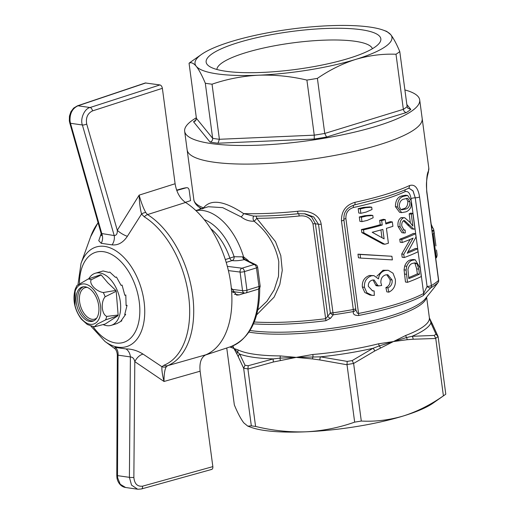 <?xml version="1.0" encoding="UTF-8"?>
<svg xmlns="http://www.w3.org/2000/svg" width="515" height="515" viewBox="0 0 515 515"><rect width="100%" height="100%" fill="white"/><g stroke="black" fill="none" stroke-linecap="round" stroke-linejoin="round"><path stroke-width="0.77" d="M238.239 42.584A88.123 19.087 -7.6 0 0 208.884 66.042A88.123 19.087 -7.6 0 0 348.745 58.375A88.123 19.087 -7.6 0 0 379.22 43.312A88.123 19.087 -7.6 0 0 338.464 28.261A88.123 19.087 -7.6 0 0 238.239 42.584M372.397 48.725A78.505 17.008 -7.6 0 0 325.654 40.112A78.505 17.008 -7.6 0 0 245.507 52.749A78.505 17.008 -7.6 0 0 216.886 69.474M202.17 208.871C197.857 206.908 195.121 204.127 193.968 200.535L187.145 149.884A118.559 25.686 -7.6 0 0 255.794 163.97A118.559 25.686 -7.6 0 0 379.001 144.824A118.559 25.686 -7.6 0 0 422.184 118.521L419.699 99.916A118.559 25.686 -7.6 0 0 404.899 89.945M196.331 117.774A118.559 25.686 -7.6 0 0 184.66 131.28A118.559 25.686 -7.6 0 0 253.309 145.365A118.559 25.686 -7.6 0 0 376.523 126.214A118.559 25.686 -7.6 0 0 419.699 99.916M406.844 104.539L410.803 109.405A114.942 24.9 172.4 0 1 406.374 112.54C404.784 112.309 403.779 111.24 403.354 109.335A111.736 24.205 -7.6 0 0 407.127 106.663L399.775 51.577C396.511 43.82 393.492 38.174 390.724 34.647A99.337 21.521 -7.6 0 0 383.302 30.153A99.337 21.521 -7.6 0 0 328.441 25.75A99.337 21.521 -7.6 0 0 231.209 41.58A99.337 21.521 -7.6 0 0 201.5 54.41A99.337 21.521 -7.6 0 0 196.26 66.313A99.337 21.521 -7.6 0 0 258.543 75.209A99.337 21.521 -7.6 0 0 355.775 59.38A99.337 21.521 -7.6 0 0 390.724 34.647L386.746 31.402L383.302 30.153M410.803 109.405L407.796 108.195L407.127 106.663M406.374 112.54L326.581 137.022L324.746 133.456L317.395 78.364C329.742 69.911 342.539 63.583 355.775 59.38C369.216 55.427 382.626 53.715 396.003 54.242A111.736 24.205 -7.6 0 0 399.775 51.577M326.581 137.022A114.942 24.9 172.4 0 1 314.253 139.031L314.253 135.162A111.736 24.205 -7.6 0 0 324.746 133.456L403.354 109.335L396.003 54.242M314.253 139.031L217.961 143.215L219.39 139.288L212.038 84.196C227.012 79.046 242.514 76.053 258.543 75.209C274.669 74.662 290.788 76.284 306.901 80.076A111.736 24.205 -7.6 0 0 317.395 78.364M201.5 54.41L190.936 61.832A111.736 24.205 -7.6 0 0 189.057 63.242C191.129 62.051 193.531 63.075 196.26 66.313C199.041 69.86 202.06 75.499 205.311 83.237A111.736 24.205 -7.6 0 0 212.038 84.196M205.311 83.237L212.663 138.329C212.721 140.273 211.852 141.528 210.062 142.089L193.563 121.791L195.294 121.07L196.408 118.328L189.057 63.242M306.901 80.076L314.253 135.162L219.39 139.288A111.736 24.205 -7.6 0 1 212.663 138.329L196.408 118.328M184.66 131.28L187.145 149.884A118.559 25.686 -7.6 0 0 255.794 163.97A118.559 25.686 -7.6 0 0 379.001 144.824A118.559 25.686 -7.6 0 0 422.184 118.521L428.802 168.135L428.268 172.583A3.206 3.109 -159.8 0 0 428.429 171.128A118.559 25.686 -7.6 0 0 428.802 168.135M193.762 199.498A118.559 25.686 -7.6 0 0 203.528 207.867C210.86 198.822 224.225 200.728 243.621 213.596A3.206 1.23 -55.2 0 1 241.059 216.854L222.692 207.648L208.292 206.727L195.855 210.545M297.593 211.279A3.206 0.457 84.2 0 0 298.288 213.725C282.368 215.328 267.459 216.126 253.567 216.113L243.621 213.596A118.559 25.686 -7.6 0 0 297.593 211.279C306.921 209.978 319.583 213.719 321.18 224.167L333.237 314.8L330.617 318.206L325.931 320.697A111.214 24.096 172.4 0 1 253.457 323.851M434.538 287.183L435.458 285.967A3.206 2.369 37.4 0 1 435.387 286.05L437.937 282.677A117.626 25.48 172.4 0 1 430.843 287.782L423.15 295.668A111.214 24.096 172.4 0 1 396.035 306.316A111.214 24.096 172.4 0 1 358.575 315.483C354.571 315.579 352.833 314.272 353.361 311.556A3.206 0.663 -100.3 0 0 353.29 309.534L341.464 220.896C341.316 211.214 345.81 205.022 354.957 202.311A118.559 25.686 -7.6 0 0 385.626 194.432A118.559 25.686 -7.6 0 0 409.477 185.58C414.684 183.907 418.045 187.685 419.564 196.93L431.39 285.568A118.559 25.686 -7.6 0 0 438.542 280.424L426.716 191.786C426.304 180.507 426.877 173.619 428.429 171.128M280.424 360.339A3.206 1.307 -104.9 0 1 280.044 358.131L296.196 357.384L312.856 354.487A3.206 0.663 85.1 0 1 312.985 356.695A3.206 1.03 99.5 0 0 312.566 358.942L296.196 357.384L273.471 361.974L247.927 369.068L248.217 365.714L273.317 358.891L280.044 358.131A3.206 1.687 90.3 0 0 280.166 355.91L296.196 357.384L320.472 356.844L347.207 361.408A111.195 24.089 -7.6 0 0 352.17 360.603L372.976 348.295L379.298 345.9A3.206 1.436 76 0 1 378.654 343.775L393.428 341.554L374.675 351.03L353.605 363.461A112.791 24.437 172.4 0 1 346.994 364.536L354.661 422.133A112.791 24.437 -7.6 0 0 361.305 421.051L353.651 363.68M232.851 345.868L233.913 348.488L238.014 349.891A99.337 21.521 -7.6 0 0 280.166 355.91M304.474 213.738L311.684 217.021L315.431 223.813L327.772 316.281L330.334 312.888A3.206 2.363 36.7 0 0 333.237 314.8A117.626 25.48 172.4 0 0 353.361 311.556A3.206 2.639 9.7 0 0 354.294 311.26A3.206 2.639 9.7 0 0 355.691 309.489L355.691 309.489A3.206 3.206 0 0 0 355.71 308.53L343.885 219.892A3.206 0.695 172.4 0 1 341.464 220.896M408.994 188.22L412.978 190.911L415.251 197.805L427.077 286.443A3.206 0.695 -7.6 0 0 430.527 285.922A3.206 0.695 -7.6 0 0 431.39 285.568A3.206 2.787 -120.6 0 1 430.843 287.782A3.206 1.551 -142.4 0 1 430.283 287.943A3.206 1.551 -142.4 0 1 427.077 286.443L423.671 293.473L411.53 202.492M354.957 202.311A3.206 1.075 -102.1 0 1 354.449 204.944L384.557 197.213C393.705 194.4 401.571 191.483 408.163 188.445L408.163 188.445A3.206 2.562 -114.8 0 0 409.477 185.58M411.17 199.762L411.015 198.629C410.107 193.157 408.099 190.846 404.996 191.689A112.154 24.295 172.4 0 1 382.433 200.065A112.154 24.295 172.4 0 1 353.425 207.513C348.166 209.225 345.662 212.92 345.9 218.611L358.556 313.455L357.41 313.229L355.691 309.489M353.425 207.513A3.206 1.075 77.9 0 1 353.605 205.163M257.822 309.959L266.963 301.249L274.218 289.797L278.512 276.304L278.795 261.691C275.634 245.262 267.394 231.763 254.075 221.199C249.46 221.437 245.121 219.989 241.059 216.854M203.097 208.633C201.713 208.974 201.861 208.717 203.528 207.867A3.206 2.833 -144.7 0 1 203.618 208.163M257.648 267.182A3.206 3.206 0 0 0 255.916 264.749A3.206 2.981 116.8 0 0 254.056 264.504A3.206 1.906 -107.1 0 1 256.476 267.897A3.206 0.695 172.4 0 0 257.648 267.182L260.127 285.786A3.206 0.695 172.4 0 1 258.961 286.501L256.476 267.897L244.464 271.579L246.949 290.183L258.961 286.501A3.206 1.906 -107.1 0 1 257.893 289.276L245.88 292.964A3.206 3.206 0 0 1 244.541 293.08A3.206 2.414 -82.9 0 1 242.546 290.666L240.067 272.055A3.206 2.414 -82.9 0 1 242.044 268.193L254.056 264.504L244.348 259.605C239.649 260.661 235.555 260.989 232.072 260.59A3.206 1.906 72.9 0 1 229.877 258.182A48.069 28.608 -107.1 0 0 210.777 228.679M226.201 262.393L232.072 260.59A3.206 2.478 -81.9 0 0 234.119 256.734L243.563 256.869A3.206 1.848 -88.6 0 0 245.018 259.489L244.348 259.605A3.206 1.423 -103.9 0 1 242.571 256.908M195.97 210.654A57.68 34.331 72.9 0 1 243.563 256.869L248.359 260.596M255.916 264.749L245.018 259.489M255.704 216.107A3.206 1.635 -90 0 1 256.715 218.302A3.206 0.792 -49.5 0 1 254.075 221.199A3.206 1.906 -107.1 0 1 254.024 216.113M330.617 318.206A3.206 2.369 37.4 0 1 327.772 316.281L325.635 318.708L312.985 223.864C310.667 217.794 306.058 215.167 299.164 215.997A112.154 24.295 172.4 0 1 256.715 218.302L275.506 241.664L280.797 255.627L282.265 270.375L279.819 284.48L274.141 297.097L256.625 314.89M321.18 224.167A3.206 0.695 172.4 0 1 318.508 224.25L313.667 216.918L305.163 213.828L298.288 213.725M406.399 198.333L407.848 201.481C407.777 205.813 406.296 208.247 403.406 208.787L401.391 209.438M405.479 209.084C408.363 208.581 409.863 206.148 409.966 201.783L407.642 198.275L404.14 199.067C401.134 199.575 399.486 201.996 399.196 206.335L400.67 209.405L401.771 209.811L405.479 209.084L403.406 208.787M409.966 201.783L407.848 201.481M410.931 207.094C409.65 209.586 407.957 211.176 405.852 211.865L401.649 212.631L397.445 206.946C397.522 200.869 399.634 197.316 403.773 196.279L407.693 195.481L411.401 201.095L410.931 207.094M407.693 195.481L405.588 195.179L401.7 195.983C397.599 197.007 395.507 200.567 395.417 206.657L399.601 212.334L401.642 212.631M403.773 196.279L401.7 195.983M397.445 206.946L395.417 206.657M391.902 256.27L392.385 259.888L360.564 258.079L360.082 254.468L391.902 256.27L357.97 254.165L358.453 257.777L360.564 258.079M360.082 254.468L357.97 254.165M395.327 279.227C395.932 285.432 393.775 289.739 388.864 292.147L387.904 287.879C391.02 286.43 392.436 283.81 392.147 280.025L387.827 274.74L385.581 274.92C382.22 276.124 380.656 278.75 380.894 282.793L381.686 285.51L378.081 285.96L374.115 279.98L372.332 280.096C369.455 281.036 368.122 283.128 368.341 286.366L372.635 290.904L374.141 290.949L374.308 295.417L372.01 295.314L366.918 292.797L364.472 287.351C364.034 281.525 366.416 277.662 371.611 275.757L373.942 275.628L378.486 278.885C379.059 274.424 381.235 271.643 385.027 270.536L388.22 270.291L393.029 273.22L395.327 279.227M388.864 292.147L386.842 291.863L385.89 287.589C389.012 286.134 390.428 283.52 390.138 279.742L386.778 274.707M388.22 270.291L383.006 270.253L376.883 276.227M385.027 270.536L383.006 270.253M373.942 275.628L369.551 275.461C364.35 277.321 361.948 281.184 362.354 287.048L364.807 292.488L369.931 295.018L372.01 295.314M371.611 275.757L369.551 275.461M364.472 287.351L362.354 287.048M374.141 290.949L372.075 290.653M373.047 279.973L376.034 285.671L378.081 285.96M378.042 285.323L375.995 285.027M392.147 280.025L390.138 279.742M387.904 287.879L385.89 287.589M414.182 262.895L415.013 263.545L416.674 268.862L417.337 273.864A112.154 24.295 172.4 0 1 408.698 277.591M419.455 274.167L418.785 269.165L417.118 263.847L415.283 262.882L412.515 263.39C410.249 264.034 408.723 266.088 407.951 269.557L408.839 278.615A115.36 24.99 -7.6 0 0 419.455 274.167L417.337 273.864M417.118 263.847L415.013 263.545M420.182 268.161L421.302 276.542A115.36 24.99 172.4 0 1 407.507 282.323L406.103 270.105L406.734 266.3C408.054 263.088 409.856 261.092 412.142 260.313L415.264 259.792L420.182 268.161M415.264 259.792L413.172 259.489L410.069 260.017C407.816 260.79 406.026 262.792 404.693 266.01L404.075 269.815L405.472 282.033L407.507 282.323M412.142 260.313L410.069 260.017M406.734 266.3L404.693 266.01M406.103 270.105L404.075 269.815M417.588 248.726L418 251.79A115.36 24.99 172.4 0 1 404.198 257.564L403.766 254.307L413.107 238.117A115.36 24.99 172.4 0 1 402.196 242.539L401.79 239.481A115.36 24.99 -7.6 0 0 415.586 233.701L416.017 236.964L407.204 253.226A115.36 24.99 -7.6 0 0 417.588 248.726L415.457 248.423A112.154 24.295 172.4 0 1 408.08 251.758M415.586 233.701L413.448 233.398A112.154 24.295 172.4 0 1 399.756 239.192L400.168 242.25L402.196 242.539M401.79 239.481L399.756 239.192M410.191 239.398L401.739 254.017L402.17 257.275L404.198 257.564M403.766 254.307L401.739 254.017M412.869 226.098L411.279 214.163A115.36 24.99 -7.6 0 0 412.876 213.403L414.955 228.982L413.822 229.175L404.52 220.575L403.644 220.665C402.093 221.759 401.494 223.613 401.848 226.233L404.166 230.166L405.125 230.044L405.311 232.896L403.96 232.98L400.097 226.819C399.537 222.577 400.58 219.602 403.219 217.903L404.687 217.723L409.798 222.184L412.869 226.098M413.931 229.188L411.704 228.866L413.931 229.188M411.279 214.163L409.161 213.86L410.378 222.976M404.687 217.723L401.172 217.613C398.552 219.274 397.522 222.248 398.069 226.529L401.919 232.683L403.96 232.98M403.219 217.903L401.172 217.613M400.097 226.819L398.069 226.529M405.125 230.044L403.354 229.787M403.374 220.626L411.704 228.866M409.419 225.184L407.333 224.888M412.876 213.403L410.738 213.094A112.154 24.295 172.4 0 1 409.161 213.86M380.939 229.935L381.969 237.653M372.184 232.259L384.106 238.87L382.845 229.394A115.36 24.99 172.4 0 1 372.184 232.259M392.34 221.933L392.919 226.31A115.36 24.99 172.4 0 1 386.424 228.345L388.407 243.215A115.36 24.99 172.4 0 1 384.827 244.265L363.899 232.896L363.493 229.838A115.36 24.99 -7.6 0 0 382.259 225.023L381.673 220.652A115.36 24.99 -7.6 0 0 385.259 219.602L385.838 223.974A115.36 24.99 -7.6 0 0 392.34 221.933L390.325 221.65A112.154 24.295 172.4 0 1 385.722 223.111M385.259 219.602L383.244 219.313A112.154 24.295 172.4 0 1 379.664 220.362L380.244 224.733A112.154 24.295 172.4 0 1 361.421 229.542L361.826 232.6L382.812 243.975L384.827 244.265M381.673 220.652L379.664 220.362M382.259 225.023L380.244 224.733M363.493 229.838L361.421 229.542M363.899 232.896L361.826 232.6M372.809 215.45L373.124 217.8L367.311 220.369A115.36 24.99 172.4 0 1 361.961 221.624L361.382 217.253A115.36 24.99 -7.6 0 0 366.725 215.991L372.809 215.45L370.781 215.161L364.672 215.701A112.154 24.295 172.4 0 1 359.303 216.957L359.888 221.328L361.961 221.624M366.725 215.991L364.672 215.701M361.382 217.253L359.303 216.957M371.714 207.21L372.017 209.515L366.197 212.058A115.36 24.99 172.4 0 1 360.854 213.313L360.275 208.942A115.36 24.99 -7.6 0 0 365.618 207.687L371.714 207.21L369.68 206.921L363.564 207.391A112.154 24.295 172.4 0 1 358.195 208.646L358.781 213.017L360.854 213.313M365.618 207.687L363.564 207.391M360.275 208.942L358.195 208.646M404.996 191.689A3.206 2.562 65.2 0 1 405.356 189.7M419.564 196.93A3.206 0.695 -7.6 0 1 415.251 197.805L413.056 190.865L409.032 188.22L408.163 188.445M435.677 257.912L436.34 257.848A115.36 24.99 -7.6 0 0 437.081 254.449L436.495 249.987M435.909 254.597L435.246 254.687M436.34 257.848L433.199 234.28A115.36 24.99 -7.6 0 0 433.945 231.023L435.948 245.893M433.945 231.023L432.124 231.261M433.199 234.28L432.536 234.344M435.323 241.323L433.862 230.314A115.36 24.99 -7.6 0 0 432.6 227.611L431.19 224.25M433.862 230.314L432.027 230.559M438.246 282.188A3.206 2.363 36.7 0 1 438.046 282.542A3.206 3.206 0 0 0 438.651 280.205A3.206 0.695 -7.6 0 1 438.542 280.424A3.206 2.993 -132.9 0 1 437.937 282.677A3.206 2.363 36.7 0 0 438.046 282.542L435.458 285.967A3.206 2.369 37.4 0 0 435.529 285.87M435.387 286.05L434.422 287.402A3.206 3.045 -140.7 0 0 434.724 286.939M247.889 368.843A112.791 24.437 172.4 0 1 243.653 368.238L238.368 356.959A3.206 2.968 -27.9 0 1 239.687 354.088L245.037 365.257A111.195 24.089 -7.6 0 0 248.217 365.714M238.014 349.891A3.206 2.981 116.4 0 1 237.563 352.06A3.206 2.897 154.8 0 0 236.964 354.127L233.913 348.488L239.687 354.088A100.94 21.868 172.4 0 0 273.317 358.891A3.206 1.281 -101.3 0 0 273.471 361.974M243.653 368.238L245.037 365.257M243.672 368.457L251.326 425.828A112.791 24.437 -7.6 0 0 255.582 426.439L247.927 369.068M251.326 425.828L247.818 426.156L251.262 427.399A99.337 21.521 -7.6 0 0 306.122 431.802C289.256 432.355 272.409 430.566 255.582 426.439M247.818 426.156L243.84 422.905C240.93 419.178 237.763 413.185 234.344 404.945L226.748 347.986M354.661 422.133C339.076 427.675 322.899 430.901 306.122 431.802A99.337 21.521 -7.6 0 0 403.354 415.972C389.295 420.085 375.281 421.779 361.305 421.051M232.407 346.054L233.913 348.488L230.411 347.174A3.206 3.167 -68.7 0 1 230.379 346.788M230.411 347.174L229.793 346.981M435.748 338.484L413.133 339.231A3.206 1.989 -96.9 0 0 412.045 336.301L434.197 335.426A111.195 24.089 -7.6 0 0 435.98 334.171L438.104 336.578A112.791 24.437 172.4 0 1 435.722 338.258L443.402 395.855C430.546 404.848 417.202 411.556 403.354 415.972A99.337 21.521 -7.6 0 0 433.064 403.142L444.529 395.089A112.791 24.437 -7.6 0 0 445.79 394.168L438.104 336.578L432.523 324.308A3.206 2.968 152.1 0 0 430.913 322.95L430.431 320.658A3.206 3.122 4.5 0 1 429.394 318.727L429.388 317.871L431.19 321.611A3.206 2.897 154.8 0 0 430.431 320.658L429.587 318.425M443.402 395.855A112.791 24.437 -7.6 0 0 444.529 395.089M435.98 334.171L430.913 322.95A100.94 21.868 172.4 0 1 412.045 336.301L406.599 337.525A3.206 2.318 69 0 1 405.743 335.465A99.337 21.521 -7.6 0 0 429.394 318.727M435.722 338.258L434.197 335.426M374.675 351.03A3.206 1.79 63.3 0 0 372.976 348.295A100.94 21.868 172.4 0 1 320.472 356.844A3.206 1.082 96.1 0 0 319.879 359.953L312.566 358.942M347.007 364.762L319.879 359.953M347.207 361.408L346.994 364.536M352.17 360.603L353.605 363.461M380.411 347.895A3.206 1.725 59.6 0 0 379.298 345.9L406.599 337.525A3.206 2.009 87.4 0 1 407.043 339.72L393.428 341.554L405.743 335.465M298.623 213.693A3.206 0.457 -95.8 0 1 299.164 215.997M232.864 292.604L235.175 291.915M114.62 348.333L115.09 347.374L125.969 348.932C131.801 348.906 137.511 350.638 143.093 354.127L161.916 366.712L164.111 365.18A80.958 48.185 -107.1 0 0 188.612 295.932A80.958 48.185 -107.1 0 0 144.322 216.86L141.541 214.034L127.366 236.301C123.13 242.617 118.032 245.475 112.083 244.876L101.204 243.318L98.751 240.685L101.011 234.235M112.083 244.876A9.611 6.933 108.3 0 0 114.195 235.555C116.442 235.452 117.472 233.701 117.285 230.302L139.147 195.134C141.039 202.08 143.234 207.873 145.745 212.508L147.522 214.588A82.458 49.08 72.9 0 1 192.629 295.121A82.458 49.08 72.9 0 1 167.678 365.65L166.319 366.712C164.768 369.236 163.995 374.16 164.015 381.48L134.808 361.652C134.132 358.627 132.658 357.05 130.385 356.914L118.032 355.15L117.504 475.641L117.645 477.836L120.24 484.261L125.609 487.499L137.634 489.211L131.55 485.13L129.4 477.341L130.385 356.914A9.611 7.513 85.3 0 0 125.969 348.932M101.951 234.093L101.326 235.69L101.127 233.443L114.195 235.555L82.381 124.984C79.96 118.952 84.557 108.498 90.067 107.519L159.953 84.936C161.189 85.31 161.993 86.436 162.373 88.323L92.494 110.912C87.576 113.377 85.651 117.742 86.7 124.006L117.285 230.302A9.611 2.826 31.5 0 0 127.366 236.301M101.204 243.318A9.611 7.796 86.1 0 0 101.841 233.791L70.491 123.285L82.381 124.984A3.206 1.004 -16 0 0 86.7 124.006M145.745 212.508A6.412 4.558 -28.8 0 0 141.541 214.034C140.138 208.62 139.34 202.318 139.147 195.134L175.106 183.746L162.373 88.323M145.887 82.928L77.971 105.794C72.306 108.485 69.667 113.609 70.053 121.18A3.206 0.695 172.4 0 1 69.338 120.845L69.441 116.12L70.916 111.723L73.651 108.105L77.404 105.845L145.327 82.973L159.953 84.936M175.106 183.746C176.516 192.275 179.999 198.52 185.548 202.472A83.314 49.588 72.9 0 1 231.312 287.975A83.314 49.588 72.9 0 1 205.871 354.79C201.191 357.256 199.273 362.727 200.116 371.206L164.015 381.48C162.354 374.823 161.659 369.905 161.916 366.712A6.412 5.903 33.3 0 0 166.319 366.712M185.361 202.356L190.569 200.638L189.166 190.151C188.786 188.316 187.84 187.511 186.327 187.743A82.696 49.221 -107.1 0 0 182.04 188.625L186.623 187.685L176.767 190.46M137.923 489.25L141.451 488.96L211.749 469.41M143.093 354.127A9.611 5.575 124.6 0 0 134.808 361.652L133.861 477.431C134.492 483.823 137.396 486.733 142.565 486.173L212.85 466.629C212.972 468.476 212.438 469.416 211.253 469.442M115.09 347.374A9.611 7.216 110.3 0 1 118.032 355.15L117.323 354.99L116.796 475.422A3.206 0.348 -179.7 0 0 117.504 475.641L129.4 477.341A3.206 0.361 -179.5 0 0 133.861 477.431M164.111 365.18A6.412 5.144 67.6 0 0 167.678 365.65L205.871 354.79M212.85 466.629L200.116 371.206M185.548 202.472L147.522 214.588A6.412 4.249 -58 0 0 144.322 216.86M244.895 293.099L239.153 294.902L236.649 295.127L231.312 287.975M103.142 324.579A27.237 16.21 -107.1 0 0 111.234 325.338A27.237 16.21 -107.1 0 0 120.665 306.052A27.237 16.21 -107.1 0 0 110.056 278.995A27.237 16.21 -107.1 0 0 95.249 273.259A27.237 16.21 -107.1 0 0 88.767 278.789M101.204 274.946L107.86 282.883L115.836 290.421L103.315 292.52C96.189 291.574 88.689 283.604 91.245 279.742L101.204 274.946A25.634 15.257 -107.1 0 0 100.612 274.785L88.265 278.956L76.844 285.606M116.197 291.271L118.135 315.032L106.727 316.41C101.603 314.195 100.605 301.97 105.124 296.795L116.197 291.271A25.634 15.257 -107.1 0 0 115.836 290.421M117.903 315.734L105.215 324.019L94.29 326.864L97.329 324.096L105.556 319.905L117.903 315.734A25.634 15.257 -107.1 0 0 118.019 315.386A25.634 15.257 -107.1 0 0 118.135 315.032M75.209 291.149A20.832 12.399 -107.1 0 0 82.278 319.661A20.832 12.399 -107.1 0 0 99.762 317.124A20.832 12.399 -107.1 0 0 92.694 288.612A20.832 12.399 -107.1 0 0 75.209 291.149M75.145 290.936L75.023 305.492M76.851 285.606L75.158 289.321C72.428 299.833 74.514 309.798 81.422 319.223L87.344 324.514L94.29 326.864M91.966 290.788A17.903 10.654 -107.1 0 0 82.909 286.849A17.903 10.654 -107.1 0 0 76.027 299.151A17.903 10.654 -107.1 0 0 83.012 317.478A17.903 10.654 -107.1 0 0 93.389 321.012A17.903 10.654 -107.1 0 0 98.919 308.028A17.903 10.654 -107.1 0 0 91.966 290.788M95.249 273.259L103.109 270.974L108.807 272.384L109.792 272.081L115.469 277.334L116.454 277.031L121.089 285.381L122.074 285.078L124.823 295.295L125.808 294.992L126.091 305.562L127.076 305.26L124.707 314.62L125.692 314.317L120.883 321.096L121.862 320.8L116.886 323.607L111.234 325.338M217.961 143.215A114.942 24.9 172.4 0 1 210.062 142.089M193.563 121.791A114.942 24.9 172.4 0 1 196.221 119.808M312.985 223.864A3.206 0.695 -7.6 0 1 315.431 223.813L318.508 224.25L330.334 312.888A3.206 0.695 -7.6 0 0 333.005 312.805A118.559 25.686 -7.6 0 0 353.29 309.534A3.206 0.695 -7.6 0 0 354.545 309.238A3.206 0.695 -7.6 0 0 355.71 308.53M249.994 330.482A100.277 21.72 -7.6 0 0 390.582 315.92A100.277 21.72 -7.6 0 0 425.268 298.784L434.493 287.312A111.214 24.096 172.4 0 1 434.422 287.402M426.459 297.297A99.337 21.521 172.4 0 1 390.286 318.032A99.337 21.521 172.4 0 1 248.938 332.123M312.856 354.487A99.337 21.521 -7.6 0 0 378.654 343.775M358.575 315.483A3.206 0.83 -101 0 0 358.556 313.455A112.154 24.295 -7.6 0 0 396.331 304.204A112.154 24.295 -7.6 0 0 423.671 293.473A3.206 2.704 -118 0 1 423.15 295.668M415.251 197.805A3.206 0.695 -7.6 0 0 411.8 198.32A3.206 0.695 -7.6 0 0 411.015 198.629M345.9 218.611A3.206 0.695 -7.6 0 0 344.825 218.875A3.206 0.695 -7.6 0 0 343.82 219.319M233.057 292.546A48.069 28.608 -107.1 0 0 233.211 291.67M200.683 208.086L200.805 209.026M245.88 292.964A3.206 1.906 -107.1 0 0 246.949 290.183A3.206 0.695 172.4 0 1 242.546 290.666L231.512 289.288M227.334 266.364L242.044 268.193A3.206 1.906 -107.1 0 1 244.464 271.579A3.206 0.695 172.4 0 1 240.067 272.055L228.403 270.607M225.325 259.579L234.119 256.734A51.268 30.514 -107.1 0 0 204.236 219.628M418.785 269.165L416.674 268.862M406.438 274.321L404.404 274.032M434.216 241.934L433.559 242.024M432.6 227.611L431.654 227.759M438.651 280.205L426.826 191.561A3.206 0.695 172.4 0 1 426.716 191.786M254.236 321.997A112.154 24.295 -7.6 0 0 325.635 318.708L325.931 320.697M238.368 356.959L236.964 354.127M413.133 339.231L407.043 339.72M231.454 347.355A3.206 3.18 -91.8 0 1 231.441 346.421M98.108 222.802A80.958 48.185 -107.1 0 0 90.608 236.829L81.016 263.448A52.073 30.997 72.9 0 1 115.077 250.303A52.073 30.997 72.9 0 1 144.052 301.462A52.073 30.997 72.9 0 1 104.951 341.451L115.077 348.822M93.106 326.716A47.168 28.074 -107.1 0 0 126.619 341.104A47.168 28.074 -107.1 0 0 139.217 301.558A47.168 28.074 -107.1 0 0 106.74 252.408A47.168 28.074 -107.1 0 0 79.452 283.533M117.645 477.836A3.206 0.695 172.4 0 1 116.931 477.508L116.796 475.422M70.053 121.18L70.491 123.285A3.206 1.024 -15.8 0 1 69.763 122.879L101.127 233.443M77.404 105.845A3.206 1.938 71.4 0 1 77.971 105.794L90.067 107.519A3.206 1.854 72.1 0 1 92.494 110.912M142.565 486.173A3.206 1.873 74.5 0 1 141.451 488.96M259.721 288.13C259.702 319.113 249.981 338.645 230.559 346.73A82.696 49.221 -107.1 0 0 258.607 288.954M234.409 294.226L239.153 294.902M105.556 319.905A24.662 14.678 -107.1 0 0 106.206 318.225A24.662 14.678 -107.1 0 0 106.727 316.41M83.726 286.746A17.729 10.551 -107.1 0 0 77.714 299.363A17.729 10.551 -107.1 0 0 84.621 316.867A17.729 10.551 -107.1 0 0 94.123 320.639M87.299 287.409A16.448 9.791 -107.1 0 0 79.445 297.619A16.448 9.791 -107.1 0 0 85.838 315.644A16.448 9.791 -107.1 0 0 96.711 318.09M91.245 279.742A24.662 14.678 -107.1 0 0 88.265 278.956M105.124 296.795A24.662 14.678 -107.1 0 0 103.315 292.52M201.474 208.82L201.429 208.491M244.541 293.08L232.265 291.548M257.893 289.276A3.206 3.206 0 0 0 260.127 285.786M354.449 204.944C349.872 206.579 346.956 208.717 345.707 211.356C344.381 213.03 343.775 215.875 343.885 219.892M428.268 172.583L427.276 176.561C426.484 182.085 426.092 183.675 426.826 191.561M435.516 285.889L434.493 287.312M431.19 321.611L432.523 324.308M429.388 317.871L426.613 297.103M200.161 209.225L199.955 207.661M253.567 216.113L254.191 216.043M81.016 263.448L77.99 284.55M125.602 487.493C119.029 486.54 116.937 479.265 116.931 477.508M69.338 120.845L69.763 122.879M182.04 188.625L176.658 190.144M98.056 222.635L90.608 236.829M117.323 354.99C116.969 350.11 114.639 348.398 114.871 348.591L114.382 348.114M90.936 326.182L104.951 341.451M230.559 346.73L205.208 355.112"/></g></svg>
